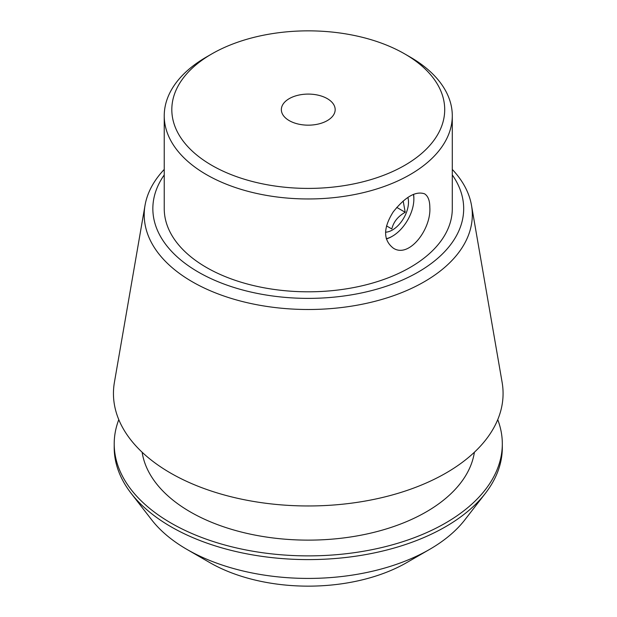 <?xml version="1.0" encoding="UTF-8"?>
<svg xmlns="http://www.w3.org/2000/svg" width="617" height="617" viewBox="0 0 617 617"><rect width="100%" height="100%" fill="white"/><g stroke="black" fill="none" stroke-linecap="round" stroke-linejoin="round"><path stroke-width="0.93" d="M429.825 207.451C431.345 229.131 408.986 258.754 393.222 248.088C383.103 240.082 383.095 228.028 393.206 211.924C405.199 196.877 415.65 190.838 424.558 193.815C428.051 196.029 429.81 200.571 429.825 207.451M413.429 194.386A30.318 17.507 -60 0 1 413.86 199.06A30.318 17.507 -60 0 1 392.42 236.195L391.702 236.612A31.336 18.094 -60 0 1 391.695 236.612A31.336 18.094 -60 0 1 386.35 238.941M413.575 194.316A31.336 18.094 -60 0 1 413.86 198.234L413.86 199.06M327.295 98.643A26.909 15.533 180 0 1 335.17 109.625A26.909 15.533 180 0 1 308.261 125.166A26.909 15.533 180 0 1 281.352 109.625A26.909 15.533 180 0 1 297.965 95.273A26.909 15.533 180 0 1 327.295 98.643M209.78 562.596L186.951 549.415L209.78 562.596A139.272 80.411 0 0 0 406.742 562.596L429.571 549.415A171.557 99.044 180 0 1 186.959 549.415A171.557 99.044 180 0 1 186.951 549.415A171.557 99.044 180 0 1 151.659 519.815L131.113 493.299A194.054 112.039 0 0 0 171.048 526.787A194.054 112.039 0 0 0 485.409 493.299A194.054 112.039 0 0 0 502.315 447.564L502.315 443.847A194.054 112.039 0 0 0 497.734 419.645M452.292 174.935A155.415 89.727 180 0 1 308.261 298.381A155.415 89.727 180 0 1 164.238 174.935M164.238 115.819L164.238 208.654A144.023 83.156 0 0 0 206.425 267.454A144.023 83.156 0 0 0 363.382 285.478A144.023 83.156 0 0 0 452.292 208.654L452.292 115.819A144.023 83.156 180 0 1 363.382 192.635A144.023 83.156 180 0 1 206.425 174.611A144.023 83.156 180 0 1 164.238 115.819A144.023 83.156 180 0 1 206.417 57.019L211.778 53.926A136.442 78.775 180 0 1 404.744 53.926L404.744 53.926A136.442 78.775 180 0 1 404.744 165.333A136.442 78.775 180 0 1 211.785 165.333A136.442 78.775 180 0 1 211.778 53.926M410.104 57.019L404.744 53.926L410.104 57.019A144.023 83.156 180 0 1 452.292 115.819M118.788 419.645A194.054 112.039 0 0 0 114.207 443.847L114.207 447.564A194.054 112.039 0 0 0 131.113 493.299M485.409 493.299L464.871 519.815A171.557 99.044 180 0 1 429.571 549.415M114.207 443.847A194.054 112.039 0 0 0 171.048 523.069A194.054 112.039 0 0 0 382.525 547.356A194.054 112.039 0 0 0 502.315 443.847M142.134 452.23A166.767 96.283 0 0 0 190.345 511.933A166.767 96.283 0 0 0 365.31 534.322A166.767 96.283 0 0 0 474.396 452.23M164.238 169.436A164.053 94.717 0 0 0 145.026 205.368L114.415 382.316A194.81 112.471 0 0 0 170.508 473.023A194.81 112.471 0 0 0 391.679 495.135A194.81 112.471 0 0 0 502.115 382.316L471.504 205.368A164.053 94.717 0 0 0 452.292 169.436M145.026 205.368A164.053 94.717 0 0 0 192.265 281.761A164.053 94.717 0 0 0 378.506 300.379A164.053 94.717 0 0 0 471.504 205.368M385.525 232.193A22.744 13.127 120 0 0 402.801 219.621A22.744 13.127 120 0 0 407.891 197.448M391.695 236.612L392.42 236.195A30.318 17.507 -60 0 1 386.281 238.702M386.512 225.899L391.81 228.953C393.546 221.873 398.011 216.32 405.207 212.287L403.179 201.011M396.739 207.397L405.207 212.287"/></g></svg>
